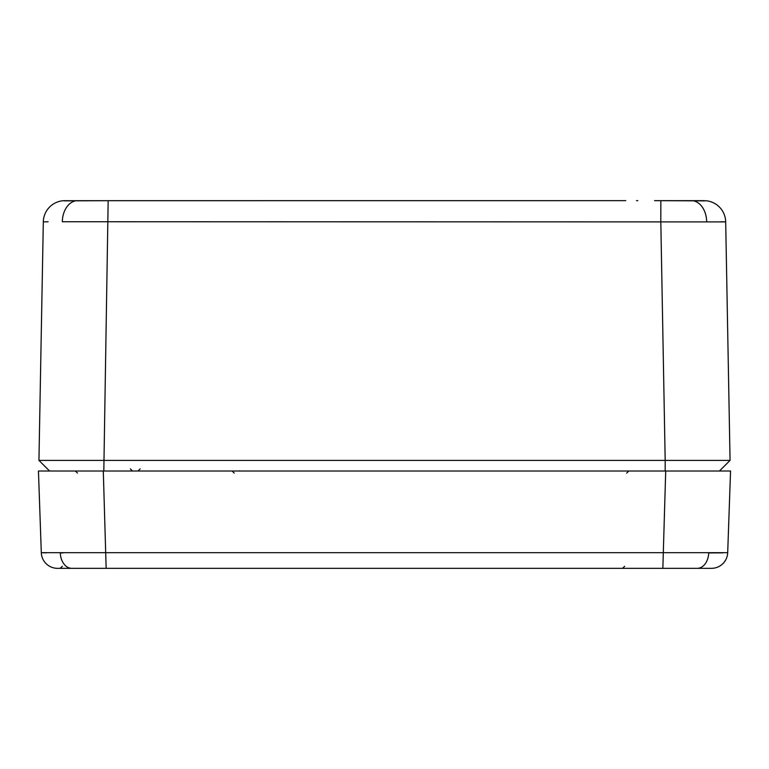 <?xml version="1.0" encoding="UTF-8"?>
<svg xmlns="http://www.w3.org/2000/svg" width="769" height="769" viewBox="0 0 769 769"><rect width="100%" height="100%" fill="white"/><g stroke="black" fill="none" stroke-linecap="round" stroke-linejoin="round"><path stroke-width="1.15" d="M62.347 566.292L60.184 568.339L106.151 568.339L57.512 568.339A16.216 16.216 0 0 1 41.305 552.68L727.695 552.68L730.55 471.013L103.296 471.013L106.151 568.339L708.816 568.339M63.048 552.921L60.472 552.921M711.488 568.339A16.216 16.216 0 0 0 727.695 552.68A16.216 16.216 0 0 1 711.488 568.339L662.849 568.339L665.704 471.013M722.927 552.853L708.701 552.921A16.216 11.468 -90 0 1 697.243 568.339M46.073 552.853L41.305 552.68L38.45 471.013L103.296 471.013M608.346 200.661L114.427 200.661M160.654 200.661L219.04 200.661L160.654 200.661M48.12 221.77L43.314 221.895A21.628 21.628 0 0 1 63.577 200.699L625.745 200.661M703.116 200.901A2.163 2.076 90 0 1 704.058 200.661L654.573 200.661L704.952 200.863M704.577 200.844A2.163 2.144 93.8 0 1 705.481 200.709A21.628 21.628 0 0 1 725.686 221.895L660.811 221.895L660.85 200.709M143.255 200.661L63.577 200.699A2.163 2.144 86.4 0 1 64.471 200.834M114.245 200.661L108.169 200.699L103.815 471.013L49.562 471.013L38.94 460.391L665.185 460.391L660.811 221.895L62.318 221.732A21.628 15.293 90 0 1 74.843 201.017M719.438 471.013L665.185 471.013L665.185 460.391L730.06 460.391L725.686 221.895L730.06 460.391L719.438 471.013L730.06 460.391M131.172 200.661L132.489 200.661M636.511 200.661L637.828 200.661L636.511 200.661M65.865 200.892A2.163 2.076 -90 0 0 64.942 200.661L63.519 200.709M720.88 221.77L725.686 221.895M49.562 471.013L38.94 460.391L43.314 221.895M71.757 568.339A16.216 11.468 -90 0 1 60.299 552.921M694.205 201.026A21.628 15.293 90 0 1 706.682 221.732M64.087 200.853L108.15 200.699M77.486 473.06L75.324 471.013M624.678 566.292L622.515 568.339M626.668 473.098L628.831 471.013M234.247 473.098L232.094 471.013M130.336 468.888L132.499 471.013M140.141 468.888L137.978 471.013M239.409 470.839L239.957 471.013"/></g></svg>

